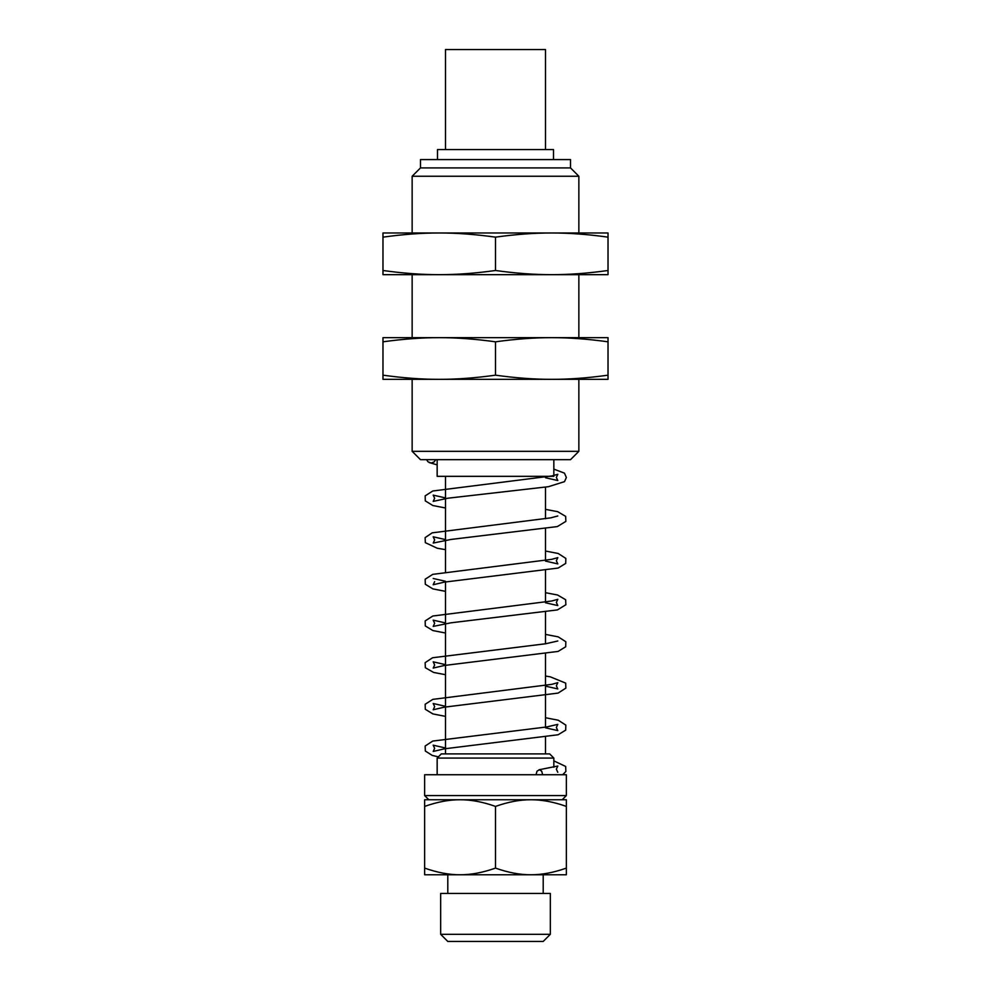 <?xml version="1.0" encoding="UTF-8"?>
<svg xmlns="http://www.w3.org/2000/svg" width="991" height="991" viewBox="0 0 991 991"><rect width="100%" height="100%" fill="white"/><g stroke="black" fill="none" stroke-linecap="round" stroke-linejoin="round"><path stroke-width="1.49" d="M536.02 774.739L537.023 771.171L539.364 769.734L541.668 771.134L542.684 774.739L424.644 774.739L424.644 795.575L428.818 799.749L566.356 799.749L566.356 806.414C553.672 801.917 541.866 799.7 530.928 799.749C519.978 799.7 508.172 801.917 495.5 806.414C482.828 801.917 471.022 799.7 460.072 799.749C449.134 799.7 437.328 801.917 424.644 806.414L424.644 799.749L460.072 799.749M435.743 459.663L434.194 461.905L431.172 462.995L428.001 461.818L426.526 459.663M530.928 799.749L562.182 799.749L566.356 795.575L566.356 774.739L542.696 774.739M382.972 337.658L608.028 337.658L608.028 341.821C587.898 339.021 569.144 337.634 551.764 337.658L578.855 337.658L578.855 274.668L382.972 274.668L382.972 270.493C403.102 273.305 421.856 274.693 439.236 274.668L412.145 274.668L412.145 337.658L439.236 337.658C421.856 337.634 403.102 339.021 382.972 341.821L382.972 337.658M578.855 451.326L578.855 379.33L551.764 379.33C569.144 379.367 587.898 377.98 608.028 375.168L608.028 379.33L382.972 379.33L382.972 375.168C403.102 377.98 421.856 379.367 439.236 379.33L412.145 379.33L412.145 451.326L420.481 459.663L570.519 459.663L578.855 451.326L412.145 451.326M551.764 337.658C534.384 337.634 515.63 339.021 495.5 341.821C475.37 339.021 456.616 337.634 439.236 337.658M439.236 379.33C456.616 379.367 475.37 377.98 495.5 375.168C515.63 377.98 534.384 379.367 551.764 379.33M382.972 341.821L382.972 375.168M495.5 341.821L495.5 375.168M608.028 341.821L608.028 375.168M608.028 274.668L551.764 274.668C569.144 274.693 587.898 273.305 608.028 270.493L608.028 274.668M412.145 176.249L412.145 232.984L439.236 232.984C421.856 232.959 403.102 234.347 382.972 237.146L382.972 232.984L608.028 232.984L608.028 237.146C587.898 234.347 569.144 232.959 551.764 232.984L578.855 232.984L578.855 176.249L412.145 176.249L420.481 167.913L420.481 159.576L570.519 159.576L570.519 167.913L420.481 167.913M439.236 274.668C456.616 274.693 475.37 273.305 495.5 270.493C515.63 273.305 534.384 274.693 551.764 274.668M551.764 232.984C534.384 232.959 515.63 234.347 495.5 237.146C475.37 234.347 456.616 232.959 439.236 232.984M382.972 270.493L382.972 237.146M495.5 270.493L495.5 237.146M608.028 270.493L608.028 237.146M545.508 149.579L545.508 49.55L445.492 49.55L445.492 149.579M424.644 868.104C437.328 872.588 449.134 874.818 460.072 874.768L424.644 874.768L424.644 806.414M495.5 868.104C508.172 872.588 519.978 874.818 530.928 874.768L460.072 874.768C471.022 874.818 482.828 872.588 495.5 868.104L495.5 806.414M530.928 874.768C541.866 874.818 553.672 872.588 566.356 868.104L566.356 874.768L530.928 874.768M566.356 868.104L566.356 806.414M550.339 934.315L440.661 934.315L447.796 941.45L543.204 941.45L550.339 934.315L550.339 893.436L440.661 893.436L440.661 934.315M553.511 159.576L553.511 149.579L437.489 149.579L437.489 159.576M553.845 459.663L553.845 476.324L437.155 476.324L437.155 459.663M445.492 753.903L445.492 581.94M445.492 571.869L445.492 476.324M553.845 758.065L549.683 753.903L441.317 753.903L437.155 758.065L553.845 758.065L553.845 767.257M437.155 774.739L437.155 758.065M566.356 795.575L424.644 795.575M447.796 893.436L447.796 874.768M553.845 469.127L564.474 473.153L566.356 477.489L564.511 481.638L548.432 486.692L447.969 498.2L433.191 501.384L434.653 498.25L433.191 495.128L445.492 497.916M545.508 477.749L557.797 480.536L556.347 477.414L557.822 474.28L551.776 475.965L432.782 490.991L425.164 495.872L425.288 500.889L432.881 505.534L445.492 507.987M545.508 509.349L557.685 511.678L565.663 516.373L565.861 521.402L557.326 526.58L450.992 539.451L433.203 543.056L434.653 539.934L433.178 536.8L445.492 539.587M545.508 551.033L558.206 553.498L565.836 558.404L565.712 563.408L558.119 568.054L444.352 582.126L433.191 584.74L434.653 581.606M545.508 561.092L557.809 563.904L556.347 560.77L557.809 557.636L551.801 559.32L432.77 574.346L425.164 579.227L425.3 584.256L432.856 588.889L445.492 591.342M545.508 602.776L557.784 605.563L556.347 602.454L557.809 599.32L551.776 600.992L432.794 616.018L425.164 620.923L425.288 625.928L432.881 630.561L445.492 633.014M545.508 592.705L557.586 595.009L565.65 599.728L565.873 604.745L557.425 609.911L450.992 622.806L433.203 626.411L434.653 623.289L433.178 620.143L445.492 622.943M545.508 634.389L558.218 636.866L565.836 641.747L565.7 646.764L558.131 651.409L444.389 665.469L433.203 668.083L434.665 664.961L433.203 661.839L445.492 664.627M545.508 686.131L557.797 688.931L556.347 685.809L557.822 682.663L551.764 684.347L432.794 699.373L425.164 704.267L425.288 709.283L432.894 713.929L445.492 716.369M545.508 727.815L557.797 730.602L556.347 727.481L557.797 724.359L546.561 726.973L432.757 741.057L425.139 746.025L425.337 751.042L432.274 755.427L438.369 756.851M545.508 676.048L550.302 676.841L565.675 683.109L565.861 688.126L558.082 693.093L444.154 707.19L433.191 709.779L434.653 706.633L433.191 703.511L445.492 706.298M545.508 717.744L558.243 720.222L565.824 725.102L565.7 730.119L558.144 734.752L444.414 748.824L433.216 751.438L434.653 748.329L433.178 745.182L445.492 747.994M557.784 772.274L556.347 769.152L557.822 766.018L539.079 769.759M562.64 774.739L565.873 771.469L565.675 766.464L553.845 760.865M437.155 464.853L429.165 462.562M557.772 515.989L550.686 517.859L432.163 532.848L425.127 537.642L425.337 542.659L437.229 548.234L445.492 549.658M445.492 581.271L433.203 578.484M557.797 640.991L545.719 643.754L432.584 657.751L425.127 662.682L425.35 667.711L433.587 672.431L445.492 674.698M570.519 167.913L578.855 176.249M545.508 476.324L545.508 477.08M545.508 487.151L545.508 518.751M545.508 528.822L545.508 560.435M545.508 570.506L545.508 602.107M545.508 612.178L545.508 643.791M545.508 653.862L545.508 727.146M545.508 737.217L545.508 753.903M543.204 874.768L543.204 893.436"/></g></svg>
